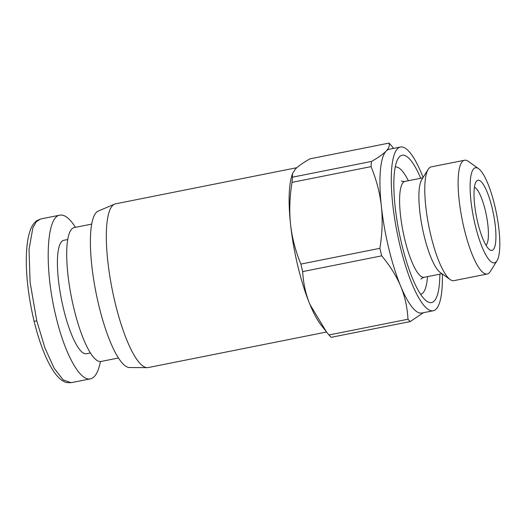 <?xml version="1.0" encoding="UTF-8"?>
<svg xmlns="http://www.w3.org/2000/svg" width="526" height="526" viewBox="0 0 526 526"><rect width="100%" height="100%" fill="white"/><g stroke="black" fill="none" stroke-linecap="round" stroke-linejoin="round"><path stroke-width="0.79" d="M302.687 271.6A94.207 22.631 -101.3 0 1 300.865 264.078L379.89 248.325A94.207 22.631 78.7 0 0 381.712 255.846L302.687 271.6C303.285 283.218 305.698 294.179 309.926 304.462L326.396 331.788L320.991 324.904A83.476 20.054 -101.3 0 1 309.926 304.462A83.476 20.054 -101.3 0 1 298.005 266.781A83.476 20.054 -101.3 0 1 290.556 224.398A83.476 20.054 -101.3 0 1 291.503 176.979L292.39 173.79L292.482 177.183L371.507 161.436A94.207 22.631 78.7 0 0 371.06 166.617L292.035 182.371A94.207 22.631 -101.3 0 1 292.482 177.183M296.868 167.695L115.582 203.832A83.476 20.054 78.7 0 0 114.629 204.127A83.476 20.054 78.7 0 0 115.227 303.213A83.476 20.054 78.7 0 0 147.221 367.654A83.476 20.054 78.7 0 0 148.214 367.562L326.567 332.011M423.108 177.459A83.476 20.054 78.7 0 0 400.529 147.03L389.174 149.292A83.476 20.054 78.7 0 0 386.123 151.094A83.476 20.054 78.7 0 0 381.376 206.297A83.476 20.054 78.7 0 0 388.826 248.673A83.476 20.054 78.7 0 0 400.746 286.361C396.565 276.268 390.22 266.097 381.712 255.846M400.529 147.03A83.476 20.054 78.7 0 0 400.181 246.411A83.476 20.054 78.7 0 0 433.168 310.761A83.476 20.054 78.7 0 0 442.353 274M439.841 274.164A75.126 18.048 -101.3 0 1 426.224 300.8A75.126 18.048 -101.3 0 1 401.844 244.662A75.126 18.048 -101.3 0 1 397.939 158.891A75.126 18.048 -101.3 0 1 420.728 178.268M478.607 168.701L468.278 161.337A58.005 13.932 78.7 0 0 464.543 160.246L431.208 166.887A58.005 13.932 78.7 0 0 428.184 169.333L421.767 179.609A48.892 11.743 78.7 0 0 424.114 235.76A48.892 11.743 78.7 0 0 440.288 272.527L450.157 279.562A58.005 13.932 78.7 0 0 453.892 280.654L487.221 274.013A58.005 13.932 78.7 0 0 490.252 271.567L496.971 260.804A48.464 11.644 -101.3 0 1 475.287 225.49A48.464 11.644 -101.3 0 1 478.607 168.701A48.464 11.644 -101.3 0 1 494.644 205.147A48.464 11.644 -101.3 0 1 496.971 260.804M428.184 169.333A58.005 13.932 78.7 0 0 430.965 235.944A58.005 13.932 78.7 0 0 450.157 279.562M147.221 367.654L129.541 367.536A79.899 19.192 -101.3 0 1 98.914 305.856A79.899 19.192 -101.3 0 1 98.336 211.011L114.629 204.127M474.439 187.282A29.811 7.16 -101.3 0 1 485.242 210.19A29.811 7.16 -101.3 0 1 485.991 245.248M492.106 207.809A35.775 8.594 78.7 0 0 476.102 181.74A35.775 8.594 78.7 0 0 477.818 222.827A35.775 8.594 78.7 0 0 489.653 249.725A35.775 8.594 78.7 0 0 492.106 207.809M464.543 160.246A58.005 13.932 78.7 0 0 464.3 229.303A58.005 13.932 78.7 0 0 487.221 274.013M393.606 148.411L391.212 145.439A94.207 22.631 78.7 0 0 388.944 143.105L309.926 158.859C303.042 162.771 298.17 166.216 295.303 169.194L292.39 173.79M407.979 319.229A94.207 22.631 78.7 0 0 410.247 321.564L331.222 337.317A94.207 22.631 -101.3 0 1 328.96 334.983L407.979 319.229C407.341 307.408 404.928 296.454 400.746 286.361A83.476 20.054 78.7 0 0 421.813 313.023L433.168 310.761M326.396 331.788L328.96 334.983M292.035 182.371C289.648 197.125 289.155 211.136 290.556 224.398C292.022 237.647 295.461 250.876 300.865 264.078M379.89 248.325C382.29 233.32 382.783 219.309 381.376 206.297C379.969 193.285 376.531 180.056 371.06 166.617M371.507 161.436C378.477 157.458 383.349 154.013 386.123 151.094C388.905 148.174 389.845 145.511 388.944 143.105M423.305 312.727L410.247 321.564M91.748 224.083L74.278 227.567A68.268 16.398 78.7 0 0 73.988 308.847A68.268 16.398 78.7 0 0 100.972 361.474L118.435 357.996M67.769 239.501L63.83 240.29A57.834 13.893 78.7 0 0 63.587 309.15A57.834 13.893 78.7 0 0 86.442 353.728L90.387 352.946M100.44 361.546C98.388 372.013 95.028 377.786 90.373 378.865L71.069 382.711L63.173 379.877L54.217 368.371L44.966 348.048L36.787 320.88L30.1 282.278L29.029 249.436L32.882 227.725L36.314 221.689L40.587 219.007L36.629 220.775C33.874 222.866 31.757 226.022 30.278 230.25C27.576 237.66 26.254 248.18 26.3 261.803C26.418 279.707 28.996 299.425 34.026 320.965A3.577 0.579 166.4 0 1 34.019 320.945A3.577 0.579 166.4 0 0 36.787 320.88M90.373 378.865C80.064 381.508 64.908 354.169 56.085 317.033C44.105 269.167 46.078 216.495 59.898 215.154C64.599 214.365 69.787 218.421 75.448 227.331M420.609 294.31A64.889 15.589 78.7 0 0 427.5 276.63M408.38 180.727A64.889 15.589 78.7 0 0 395.243 167.038M401.391 180.924L401.377 180.911C401.739 181.345 402.949 181.509 405.02 181.398A48.892 11.743 78.7 0 0 404.816 239.606A48.892 11.743 78.7 0 0 424.134 277.294L441.985 273.737M405.02 181.398L422.871 177.841M424.134 277.294C422.286 277.919 421.227 278.537 420.958 279.142M71.063 382.711L66.605 382.566C63.843 381.81 61.233 380.186 58.774 377.681C54.882 373.815 51.022 367.871 47.195 359.856C42.212 349.317 37.819 336.351 34.026 320.965M59.898 215.154L40.601 219"/></g></svg>
